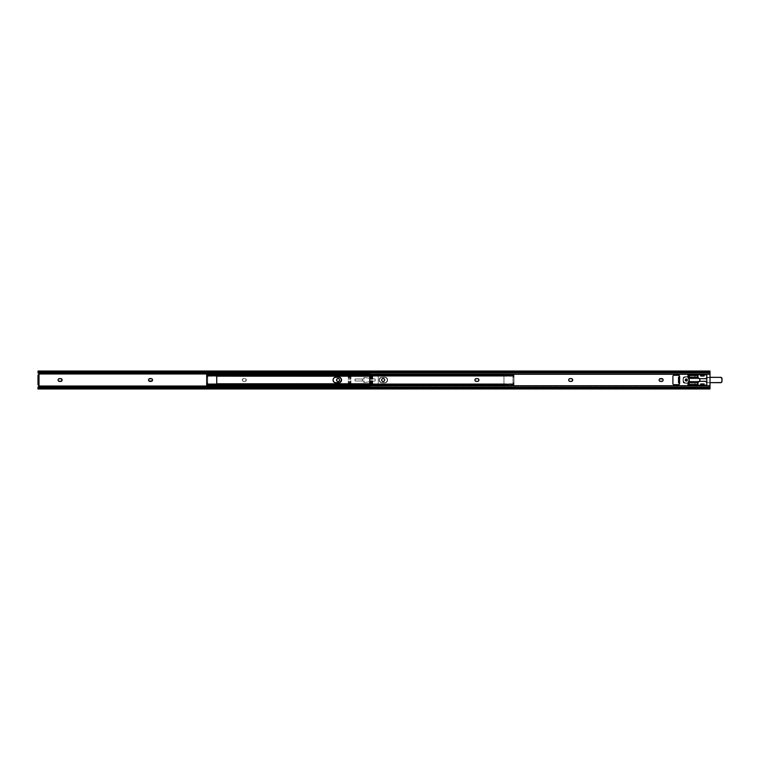 <?xml version="1.0" encoding="UTF-8"?>
<svg xmlns="http://www.w3.org/2000/svg" width="760" height="760" viewBox="0 0 760 760"><rect width="100%" height="100%" fill="white"/><g stroke="black" fill="none" stroke-linecap="round" stroke-linejoin="round"><path stroke-width="0.57" stroke-dasharray="3.8 2.85" d="M350.93 376.684L348.251 376.684L348.251 377.235L350.93 377.235L350.93 379.164L348.251 379.164L348.251 375.582L350.93 375.582L348.251 375.582L348.251 376.684L350.93 376.684L348.251 376.903L350.93 376.903L348.251 377.14L350.93 377.235L348.251 377.235L348.251 379.164L350.93 379.164L350.93 377.729L348.251 377.729L350.93 377.729L350.93 377.235L350.93 379.164L350.93 377.634L348.251 377.634L350.93 377.634L350.93 375.582L350.93 376.684M348.251 382.764L350.93 382.859L348.251 382.764L350.93 382.764L350.93 382.27L348.251 382.27L348.251 384.417L348.251 380.836L350.93 380.836L350.93 384.417L348.251 384.417L350.93 384.417L350.93 383.315L348.251 383.315L350.93 383.315L350.93 382.764L348.251 382.764L350.93 382.764L348.251 382.669L350.93 382.669L348.251 382.669L348.251 380.836L348.251 382.27L350.93 382.27L350.93 380.836L348.251 380.836L348.251 383.068L350.93 383.097L348.251 382.764M338.361 378.518L336.68 379.42A1.51 1.51 0 0 0 336.68 379.43L336.566 380A1.51 1.51 0 0 0 336.566 380L337.231 381.254L338.647 381.397L339.463 380.579L339.321 379.164A1.51 1.51 0 0 0 339.321 379.154L338.647 378.603M148.751 380.779L148.931 380.998A1.406 1.406 0 0 0 148.931 380.998L149.141 381.168A1.406 1.406 0 0 0 149.15 381.168L151.915 381.168L152.513 380.276L152.123 379.002L149.387 378.698L148.542 379.724L148.751 380.779M58.092 380A1.406 1.406 0 0 0 58.092 380.009L58.966 381.301A1.406 1.406 0 0 0 58.966 381.301L59.223 381.377A1.406 1.406 0 0 0 59.233 381.377L61.703 380.998L61.703 379.002L59.223 378.623L58.092 380A1.406 1.406 0 0 0 58.092 380M242.288 380A1.406 1.406 0 0 0 243.694 381.406A1.406 1.406 0 0 1 242.288 380L243.694 381.406L245.442 381.301L246.306 380L244.9 378.594L243.162 378.698L242.288 380L243.162 378.698L245.442 378.698L246.306 380L245.442 381.301L243.162 381.301L242.288 380A1.406 1.406 0 0 1 243.694 378.594A1.406 1.406 0 0 0 242.288 380M39.178 386.004L39.206 374.272L378.262 374.272L378.262 385.728L39.206 385.728L378.262 385.728L378.262 387.144L38 387.144L38.893 386.46M350.93 375.962L348.251 375.962L348.251 378.603L350.93 378.603L350.93 375.962L350.93 378.603L350.93 375.962L348.251 375.962L348.251 379.164L348.251 375.582L348.251 376.931L348.251 375.962L348.251 376.903L350.93 376.903L350.93 375.962M375.136 378.993L363.859 377.454L364.163 378.993L355.043 378.993L355.043 381.007L364.163 381.007L363.859 382.546L375.136 381.007L375.136 378.993L375.136 381.007L363.859 382.546L364.202 381.016L355.043 381.007L355.043 378.993L364.163 378.993L363.859 377.454L375.136 378.993L363.859 377.454L375.136 378.993L375.136 381.007L363.859 382.546L375.136 381.007L369.977 381.71L369.977 378.29L375.136 378.993L369.977 378.29L375.136 378.993L375.136 381.007L363.859 382.546L364.24 381.102L363.859 382.546L375.136 381.007L369.977 381.71L369.977 378.29L363.859 377.454L364.163 378.993L355.043 378.993L364.163 378.993L363.859 377.454L375.136 378.993M348.251 381.491L348.251 384.066L350.93 384.066L350.93 381.491L348.251 381.491L348.251 384.417L348.251 381.491L348.251 382.365L350.93 382.365L350.93 380.836L350.93 384.417L350.93 381.491L350.93 382.365L350.93 381.491L348.251 381.491M38.332 375.079L39.007 375.079L39.007 384.921L38.019 384.921L38 375.079L39.007 375.079L39.007 384.921L38 384.921L38.332 375.079M38 387.391L378.262 387.144L378.262 388.977L377.207 387.894L370.034 387.438L709.736 387.438L710.011 387.97L710.011 387.391L369.749 387.391L369.749 386.137L378.262 386.137L378.262 373.863L369.749 373.863L378.262 373.863L378.262 372.609L38.342 372.609L378.262 372.609L378.262 386.137L369.749 386.137L369.749 384.417L372.428 384.417L372.428 380.836L369.749 380.836L369.749 379.164L372.428 379.164L372.428 375.582L369.749 375.582L369.749 373.863L710.011 373.863L710.011 386.137L369.749 386.137L710.011 386.137L710.011 387.391L369.749 387.391L369.749 372.609L710.011 372.609L710.011 372.029L709.736 372.562L371.089 372.894L369.749 371.022L378.262 371.022L378.262 371.934L38 371.934L38 371.022L38 371.934L378.262 371.934L378.262 374.272L39.206 374.272M364.202 381.016L355.043 381.007L364.163 381.007L363.859 382.546L364.163 381.007L355.043 381.007L364.163 381.007L363.859 382.546L369.977 381.71L369.977 378.29L363.859 377.454L364.163 378.993L362.416 378.993L364.163 378.993L363.859 377.454L364.163 378.993L355.043 378.993L362.416 378.993L362.416 381.007L364.249 381.073L363.859 382.546L369.977 381.71L369.977 378.29L363.859 377.454L364.249 378.926L362.416 378.993L362.416 381.007L364.163 381.007M38 387.704L378.262 387.97L377.976 387.438L38.275 387.438L377.976 387.438A1.339 0.864 180 0 0 376.922 387.106L369.749 387.106L378.166 387.657M38 388.065L378.262 388.065L38 388.065L38 388.977L38 387.068L38.798 386.536M39.017 373.663L38 372.856L378.262 372.856L38 372.856L38 371.934M378.262 388.977L369.749 388.977L369.749 387.391L369.749 387.97L376.922 387.875A1.339 0.864 0 0 1 377.929 388.17L369.749 388.17L377.929 388.17L378.262 388.977L378.262 386.118L378.262 387.97M376.922 387.875L376.922 387.106L376.922 387.875M378.262 387.894L378.262 388.692L378.262 387.391L38.342 387.391L378.262 387.391L378.262 371.022M38.275 372.562L377.976 372.562L378.262 372.029L378.262 372.609L378.262 371.308L378.072 372.457L376.922 372.894L369.749 372.894L376.922 372.894L376.922 372.124L369.749 372.124L377.929 371.83L369.749 371.83L377.929 371.83L378.262 371.308L377.929 371.83A1.339 0.864 180 0 1 376.922 372.124L376.922 372.894A1.339 0.864 0 0 0 377.976 372.562L38.275 372.562M378.262 372.029L38 372.295M38.893 373.54L38 372.609M38.684 375.003L38.684 384.997M244.9 381.406A1.406 1.406 0 0 0 246.306 380A1.406 1.406 0 0 0 244.9 378.594A1.406 1.406 0 0 1 246.306 380A1.406 1.406 0 0 1 244.9 381.406L243.694 381.406L244.9 381.406M243.694 378.594L244.9 378.594L243.694 378.594M59.498 381.406L60.705 381.406A1.406 1.406 0 0 0 61.246 381.301M59.498 378.594L60.705 378.594M151.126 381.406L149.919 381.406M151.126 378.594L149.919 378.594A1.406 1.406 0 0 0 149.387 378.698M148.627 379.459A1.406 1.406 0 0 0 148.513 380M362.416 378.993L355.043 378.993L355.043 381.007L362.416 381.007L362.416 378.993L362.416 381.007L355.043 381.007L355.043 378.993L362.416 378.993M350.93 383.097L348.251 383.097L348.251 384.066L350.93 384.066L350.93 383.097M350.93 377.634L348.251 377.634L348.251 378.603L350.93 378.603L350.93 377.634M379.126 380A2.85 2.85 0 0 0 381.976 382.85A2.85 2.85 0 0 1 379.126 380L379.962 382.014L381.976 382.85L385.88 382.631L387.638 380L386.802 377.986L384.788 377.15L380.883 377.368L379.126 380L380.883 377.368L385.88 377.368L387.638 380L385.88 382.631L380.883 382.631L379.126 380A2.85 2.85 0 0 1 381.976 377.15A2.85 2.85 0 0 0 379.126 380L380.883 377.368L384.788 377.15A2.85 2.85 0 0 1 387.638 380A2.85 2.85 0 0 1 384.788 382.85A2.85 2.85 0 0 0 387.638 380A2.85 2.85 0 0 0 384.788 377.15L381.976 377.15L385.88 377.368L387.638 380A2.85 2.85 0 0 1 384.788 382.85L381.976 382.85L384.788 382.85A2.85 2.85 0 0 0 387.638 380L386.802 382.014L384.788 382.85L380.883 382.631L379.126 380L380.883 382.631L385.88 382.631L387.638 380L385.88 377.368L380.883 377.368L379.126 380M335.891 377.15L339.264 377.207L340.717 377.986L341.553 380L340.717 382.014L339.264 382.793L335.891 382.85L339.796 382.631L341.553 380L339.796 377.368L335.891 377.15A2.85 2.85 0 0 0 333.051 380A2.85 2.85 0 0 0 335.891 382.85A2.85 2.85 0 0 1 333.051 380L333.877 382.014L335.341 382.793L333.877 382.014L333.051 380A2.85 2.85 0 0 1 335.891 377.15L333.877 377.986L333.099 379.449L333.877 377.986L335.341 377.207M206.691 385.329L503.947 385.159L208.031 385.291L502.607 384.873L207.508 384.636L503.13 384.636L207.508 384.636L206.71 383.885L503.928 383.885L206.691 383.781L206.691 384.389L503.947 384.389L503.947 383.781L502.607 385.291L208.031 385.291L206.691 384.788L503.947 385.424L503.947 384.303L206.691 384.303L503.947 384.417L503.947 375.697L503.947 384.303L206.691 384.303L207.698 383.847L207.698 376.152L206.691 375.697L503.947 375.697L206.691 375.611L206.691 376.219L503.928 376.115L206.71 376.115L207.508 375.364L503.13 375.364L207.508 375.364L502.607 375.126L208.031 374.709L502.607 374.709L503.947 375.212L206.691 374.841L502.607 374.709L503.947 376.219L503.947 375.611L206.691 375.697L503.947 375.697L216.733 375.697L503.947 375.697L503.947 374.575L206.691 374.575L503.947 374.585M206.71 384.788L206.71 375.212M503.947 384.303L216.733 384.303L503.947 384.303L503.947 385.415L503.947 375.697L503.947 384.303M335.891 382.85L335.341 382.793M206.691 385.159L206.691 383.781L208.031 385.291L206.691 384.788L503.947 384.778L502.607 385.291L503.947 383.828L503.947 384.788M503.947 375.212L503.947 376.219L502.607 374.709L503.947 375.108L503.947 376.133L503.947 375.212L206.691 375.221L208.031 374.709L206.691 376.219L206.691 374.841M341.069 381.577L341.335 381.092A2.85 2.85 0 0 0 341.335 381.083L341.553 380A2.85 2.85 0 0 0 341.553 379.99L341.497 379.449M206.691 383.847L207.698 383.458L206.691 383.847M207.698 383.458L206.691 383.458L207.698 383.125L207.698 376.152L207.698 377.302L206.691 377.302L206.691 382.698L207.698 383.125L206.691 383.125L207.698 382.878L206.691 382.878L207.698 382.698L207.698 377.302L206.691 377.302L207.698 377.122L206.691 377.122L207.698 376.874L206.691 376.542L207.698 376.542L206.691 376.152L207.698 376.152L207.698 383.458M216.733 376.219L216.733 375.611L513.997 375.611L513.997 384.303L216.733 384.303L216.733 385.415L216.733 384.303L513.997 384.303L513.997 383.781L512.658 385.291L369.749 384.873L513.181 384.636L369.749 384.636L513.181 384.636L513.969 383.885L369.749 383.885L513.969 383.885L513.997 374.67L217.398 374.841L513.997 374.575L513.997 375.697L216.733 375.697L216.733 374.575L216.733 375.697L513.997 375.611L513.997 376.219L512.658 374.709L369.749 375.126L513.181 375.364L369.749 375.364L513.181 375.364L513.969 376.115L369.749 376.115L513.997 376.171L216.733 375.697L513.997 375.697L216.733 375.697L216.733 384.303L513.997 384.303L512.99 383.847L512.99 376.152L513.997 375.697L513.997 384.417L216.733 384.417L513.997 384.303L513.997 385.424L217.398 385.159L513.997 384.892L513.997 385.415L513.997 383.781L513.997 384.389L216.733 384.389L216.733 383.781M513.969 375.212L513.997 376.219L513.997 375.212L216.743 375.221M513.969 384.788L513.997 383.828L513.997 384.902L216.743 384.778M216.733 383.866L216.733 376.133M334.808 377.368L334.315 377.634M333.526 378.423L333.26 378.908A2.85 2.85 0 0 0 333.26 378.917M333.526 381.577L334.808 382.631M338.703 382.85L339.796 382.631M341.069 378.423L339.264 377.207M381.976 382.85A2.85 2.85 0 0 1 379.126 380A2.85 2.85 0 0 1 381.976 377.15A2.85 2.85 0 0 0 379.126 380A2.85 2.85 0 0 0 381.976 382.85L384.788 382.85L381.976 382.85M384.788 377.15A2.85 2.85 0 0 1 387.638 380A2.85 2.85 0 0 0 384.788 377.15L381.976 377.15L384.788 377.15M513.997 383.847L512.99 383.458L513.997 383.847M512.99 383.458L513.997 383.458L512.99 383.125L512.99 376.152L512.99 377.302L513.997 377.302L513.997 382.698L512.99 383.125L513.997 383.125L512.99 382.878L513.997 382.878L512.99 382.698L512.99 377.302L513.997 377.302L512.99 377.122L513.997 377.122L512.99 376.874L513.997 376.542L512.99 376.542L513.997 376.152L512.99 376.152L512.99 383.458M685.444 380A0.855 0.855 0 0 0 686.299 380.855A0.855 0.855 0 0 0 687.154 380L686.299 379.145L685.444 380L686.299 380.855L687.154 380A0.855 0.855 0 0 0 686.299 379.145A0.855 0.855 0 0 0 685.444 380M381.644 380L381.757 380.579A1.51 1.51 0 0 0 381.757 380.579L383.144 381.51A1.51 1.51 0 0 0 383.154 381.51M384.209 381.073A1.51 1.51 0 0 0 384.218 381.064L384.626 380.294M663.014 379.459L661.989 378.623L659.727 378.831M478.819 379.459L477.793 378.623L475.532 378.831M475.019 379.459L475.323 379.002A1.406 1.406 0 0 0 474.914 380L474.933 379.724M572.593 379.459L571.833 378.698L569.819 378.623A1.406 1.406 0 0 0 569.81 378.623L568.793 379.459M384.398 379.164A1.51 1.51 0 0 1 384.626 379.705L383.144 378.49A1.51 1.51 0 0 0 383.144 378.49M382.574 378.603L381.672 379.705M383.724 381.397L384.218 381.064M659.214 380.541L660.24 381.377L662.501 381.168M663.1 380.285A1.406 1.406 0 0 0 663.1 380.266L663.1 379.724A1.406 1.406 0 0 0 663.1 379.715M477.793 381.377A1.406 1.406 0 0 0 477.802 381.377L478.306 381.168M475.019 380.541L477.527 381.406L476.32 381.406M571.292 381.406L572.081 381.168M568.708 379.724L568.708 380.276M568.793 380.541L569.819 381.377A1.406 1.406 0 0 0 569.819 381.377M687.971 376.789L687.971 375.307L689.178 380L688.009 382.859L688.389 385.31L704.13 384.816M704.168 384.949L706.125 385.358L706.781 384.816M706.8 375.307L706.8 384.693L706.686 374.937L700.767 375.307M700.72 375.05L688.645 374.642L687.99 375.183A0.674 0.674 0 0 1 687.99 375.174M678.794 384.674A1.007 1.007 0 0 0 678.794 384.665L679.582 383.876M679.601 383.211L678.528 382.85L679.867 382.85L679.867 377.15L678.528 377.15L679.573 376.912M679.582 376.124L678.794 375.326A1.007 1.007 0 0 0 678.794 375.326M678.594 375.307L673.911 375.307L678.594 375.307M673.711 375.326L672.923 376.124M672.98 375.934A1.007 1.007 0 0 0 672.904 376.314L672.904 383.686A1.007 1.007 0 0 0 672.98 384.066L673.711 384.674M673.911 384.693L678.594 384.693L673.911 384.693M369.749 388.977L371.089 387.875L708.672 387.875L371.089 387.875L371.089 387.106L708.672 387.106L370.034 387.438L708.672 387.106L708.672 387.875L710.011 388.692L710.011 371.022L709.678 371.83L370.082 371.83A1.339 0.864 180 0 0 371.089 372.124L708.672 372.124L371.089 372.124L371.089 372.894L708.672 372.894L371.089 372.894A1.339 0.864 0 0 1 370.034 372.562L369.749 372.029L369.749 372.609L710.011 372.609L710.011 373.863L369.749 373.863L369.749 371.022M709.916 372.343L709.736 372.562A1.339 0.864 0 0 1 708.672 372.894L708.672 372.124A1.339 0.864 180 0 0 709.678 371.83L708.672 372.124L708.672 372.894L370.034 372.562L369.835 371.555M369.844 387.657L370.034 387.438A1.339 0.864 180 0 1 371.089 387.106L371.089 387.875A1.339 0.864 0 0 0 370.082 388.17L709.678 388.17A1.339 0.864 0 0 0 708.672 387.875L708.672 387.106A1.339 0.864 180 0 1 709.736 387.438L709.925 388.445M369.749 387.894L369.835 388.445M710.011 372.096L709.925 371.555M571.292 378.594L570.086 378.594M478.695 380.779A1.406 1.406 0 0 0 478.904 380.276M478.904 379.724A1.406 1.406 0 0 0 478.695 379.221M477.527 378.594L476.32 378.594M661.722 381.406L660.516 381.406M661.722 378.594L660.516 378.594M369.749 376.684L369.749 375.582L372.428 375.582L372.428 376.684L369.749 376.684L372.428 376.684L372.428 379.164L369.749 379.164L369.749 377.729L372.428 377.729L369.749 377.729L369.749 376.684M372.428 374.927L372.428 375.516M369.749 384.417L369.749 383.315L372.428 383.315L372.428 384.417L369.749 384.417M372.428 383.315L369.749 383.315L369.749 382.27L372.428 382.27L372.428 384.417L372.428 380.836L372.428 382.27L369.749 382.27L369.749 380.836L372.428 380.836L372.428 383.315M372.428 384.484L372.428 381.501M372.428 385.073L372.428 381.064M706.125 374.642L704.786 374.642M704.121 376.048L703.779 375.041L704.121 376.048L700.767 376.048L700.767 375.041L704.121 375.041L700.767 375.041L703.779 375.041L703.779 376.048L701.1 376.048L701.1 375.041L700.767 376.048M700.093 374.642L688.645 374.642M688.475 381.89A2.878 2.878 0 0 0 688.475 378.109M687.971 383.211L687.971 384.693M688.645 385.358L700.093 385.358A0.674 0.674 0 0 0 700.102 385.358M700.767 383.952L701.1 384.959L700.767 383.952L704.121 383.952L704.121 384.959L700.767 384.959L704.121 384.959L701.1 384.959L701.1 383.952L703.779 383.952L703.779 384.959L704.121 383.952M704.786 385.358L706.125 385.358M678.528 382.85L678.528 382.185L679.535 382.185L679.535 382.85L678.528 382.85L678.528 377.15L679.867 377.15L678.528 377.15L679.535 377.15L679.535 382.84L678.528 382.85L679.867 382.85L679.535 377.15L679.535 382.185L678.528 382.185L678.528 377.815L679.535 377.815L678.528 377.815L678.528 377.15M678.756 377.14L679.278 377.122M672.904 376.314L672.904 383.686M679.278 382.878L678.756 382.859M679.867 377.15L679.535 382.85L679.867 377.15M684.959 380A1.339 1.339 0 0 0 686.299 381.339A1.339 1.339 0 0 0 687.639 380A1.339 1.339 0 0 1 686.299 381.339A1.339 1.339 0 0 1 684.959 380L686.299 381.339L687.639 380L686.299 378.66L685.188 379.259L685.064 380.513L686.042 381.311L687.249 380.95L687.61 379.734L686.812 378.765L685.558 378.888L684.959 380A1.339 1.339 0 0 1 686.299 378.66A1.339 1.339 0 0 1 687.639 380A1.339 1.339 0 0 0 686.299 378.66A1.339 1.339 0 0 0 684.959 380L686.299 381.339A1.339 1.339 0 0 1 684.959 380A1.339 1.339 0 0 1 686.299 378.66A1.339 1.339 0 0 0 684.959 380A1.339 1.339 0 0 0 686.299 381.339L687.534 380.513L687.249 379.05L685.786 378.765L684.988 379.734L685.349 380.95L686.812 381.235L687.639 380L687.04 378.888L685.786 378.765L684.959 380M698.174 381.985A2.014 2.014 0 0 0 698.525 381.909L697.908 382.204M697.908 377.796L698.848 378.233M699.153 378.433L699.865 380.361L698.525 381.909M697.889 382.318L688.883 382.27A3.353 3.353 0 0 1 691.192 381.339L699.38 381.339L691.192 381.339A3.353 3.353 0 0 0 688.55 382.631L684.228 383.125L683.173 382.071L683.544 377.245L687.306 376.856L687.971 377.501A0.674 0.674 0 0 0 687.306 376.856L687.971 377.501A0.674 0.674 0 0 0 687.306 376.856L684.494 376.856A1.339 1.339 0 0 0 683.154 378.195L684.228 376.874L687.486 376.884L691.192 378.698L705.251 378.66A1.339 1.339 0 0 0 706.41 377.986A1.339 1.339 0 0 1 707.579 377.321L721.164 377.454L721.962 378.66L721.943 381.596L721.164 382.546M688.066 382.983L684.494 383.116L687.306 383.144A0.674 0.674 0 0 0 687.971 382.498L687.306 383.144A0.674 0.674 0 0 0 687.971 382.498L687.306 383.144L683.544 382.755L683.154 378.195L683.154 381.805A1.339 1.339 0 0 0 684.494 383.144L687.306 383.144L684.494 383.144A1.339 1.339 0 0 1 683.154 381.805L683.154 378.195A1.339 1.339 0 0 1 684.494 376.856L688.066 377.017M688.769 377.796L697.889 377.682M695.172 384.522L688.978 384.522L688.978 383.183L697.87 383.183L688.978 383.183L694.839 383.183L694.839 384.522L689.653 384.522L689.653 383.183L689.653 384.522L688.978 384.522L688.978 383.183L697.889 383.183L697.889 384.522L695.172 384.522L697.214 384.522L697.214 383.183L695.172 383.183L695.172 384.522L694.839 383.183L695.172 384.522M688.978 376.817L688.978 377.492L697.889 377.492L697.889 376.817L688.978 376.817L688.978 375.478L689.653 375.478L689.653 376.817L694.839 376.817L694.839 375.478L689.653 375.478L689.653 376.817L688.978 376.817L688.978 375.478L697.889 375.478L697.889 376.817L688.978 376.817L697.889 376.817L697.214 376.817L697.214 375.478L695.172 375.478L695.172 376.817L697.214 376.817L697.214 375.478L697.889 375.478M694.839 375.478L695.172 376.817L694.839 375.478M697.889 384.522L697.214 384.522L697.889 382.508L688.978 382.508L688.978 383.183M705.945 378.508L707.237 377.397L710.011 377.359L707.579 377.321A1.339 1.339 0 0 0 706.41 377.986L706.41 377.986A1.339 1.339 0 0 1 705.251 378.66L691.192 378.66A3.353 3.353 0 0 1 688.873 377.729A3.353 3.353 0 0 0 691.192 378.66L705.251 378.66L691.192 378.698A3.382 3.382 0 0 1 688.522 377.387L691.192 378.698A3.382 3.382 0 0 1 688.845 377.758M720.917 382.622L707.579 382.641L706.23 381.71M705.251 381.301L705.251 381.339A1.339 1.339 0 0 1 706.41 382.014L706.448 381.995A1.302 1.302 0 0 0 707.579 382.641L720.66 382.679L707.579 382.641A1.339 1.339 0 0 1 706.41 382.014A1.339 1.339 0 0 0 705.251 381.339L691.192 381.301L688.522 382.612A3.382 3.382 0 0 1 691.192 381.301L688.55 382.631A1.339 1.339 0 0 1 687.486 383.144A1.339 1.339 0 0 0 688.55 382.631A3.353 3.353 0 0 1 691.192 381.339L705.251 381.301A1.377 1.377 0 0 1 706.448 381.995L706.41 382.014A1.339 1.339 0 0 0 707.579 382.679L706.648 382.261M687.981 383.021A1.302 1.302 0 0 1 687.486 383.116L687.486 383.144A1.339 1.339 0 0 0 687.981 383.059A1.339 1.339 0 0 1 687.486 383.144L684.494 383.144L683.288 382.308L683.211 377.938L684.494 376.884A1.339 1.339 0 0 0 683.154 378.195L683.154 381.805A1.339 1.339 0 0 0 684.494 383.144L683.211 382.062L683.288 377.691L684.237 376.912L687.486 376.856L684.494 376.884A1.302 1.302 0 0 0 683.183 378.195L683.183 381.805A1.302 1.302 0 0 0 684.494 383.116L687.486 383.144L684.494 383.144A1.339 1.339 0 0 1 683.154 381.805L683.154 378.195A1.339 1.339 0 0 1 684.494 376.856L687.486 376.856A1.339 1.339 0 0 1 687.981 376.941A1.339 1.339 0 0 0 687.486 376.856L684.494 376.856A1.339 1.339 0 0 0 683.154 378.195L683.154 378.195A1.339 1.339 0 0 1 684.494 376.856L687.486 376.856A1.339 1.339 0 0 1 688.55 377.368A1.339 1.339 0 0 0 687.486 376.856L684.494 376.884A1.302 1.302 0 0 0 683.183 378.195L683.154 381.805A1.339 1.339 0 0 0 684.494 383.144L687.486 383.116A1.302 1.302 0 0 0 688.522 382.612M706.648 377.739L720.66 377.321A1.339 1.339 0 0 1 722 378.66A1.339 1.339 0 0 0 720.66 377.321L707.579 377.359L720.66 377.359A1.302 1.302 0 0 1 721.962 378.66L722 381.339A1.339 1.339 0 0 1 720.66 382.679A1.339 1.339 0 0 0 722 381.339L722 378.66L721.962 381.339A1.302 1.302 0 0 1 720.66 382.641L707.579 382.679A1.339 1.339 0 0 1 706.8 382.432A1.339 1.339 0 0 0 707.579 382.679L707.579 382.641A1.302 1.302 0 0 1 706.8 382.384M688.845 382.242A3.382 3.382 0 0 1 691.192 381.301L705.251 381.339L691.192 381.339A3.353 3.353 0 0 0 688.873 382.27M688.522 377.387L688.55 377.368A3.353 3.353 0 0 0 691.192 378.66L699.38 378.66L691.192 378.66A3.353 3.353 0 0 1 688.55 377.368L688.522 377.387A1.302 1.302 0 0 0 687.486 376.884L687.486 376.884A1.302 1.302 0 0 1 687.981 376.979M706.8 377.615A1.302 1.302 0 0 1 707.579 377.359L710.011 377.359L707.579 377.359A1.339 1.339 0 0 0 706.8 377.568A1.339 1.339 0 0 1 707.579 377.321L707.579 377.359A1.302 1.302 0 0 0 706.448 378.005A1.377 1.377 0 0 1 705.251 378.698M686.299 381.339A1.339 1.339 0 0 0 687.639 380A1.339 1.339 0 0 0 686.299 378.66A1.339 1.339 0 0 1 687.639 380A1.339 1.339 0 0 1 686.299 381.339M684.494 383.116L684.494 383.144A1.339 1.339 0 0 1 683.154 381.805L683.183 381.805A1.302 1.302 0 0 0 684.494 383.116L687.486 383.144L684.494 383.116M710.011 382.641L707.579 382.641L710.011 382.679M687.61 380A1.302 1.302 0 0 0 686.299 378.698A1.302 1.302 0 0 0 684.997 380A1.302 1.302 0 0 1 686.299 378.698A1.302 1.302 0 0 1 687.61 380L686.299 381.301L684.997 380L686.299 378.698L687.61 380A1.302 1.302 0 0 1 686.299 381.301A1.302 1.302 0 0 1 684.997 380A1.302 1.302 0 0 0 686.299 381.301A1.302 1.302 0 0 0 687.61 380L686.299 378.698L684.997 380L686.299 381.301L687.61 380M689.653 380A3.353 3.353 0 0 0 686.299 376.647A3.353 3.353 0 0 0 682.955 380A3.353 3.353 0 0 1 686.299 376.647A3.353 3.353 0 0 1 689.653 380A3.353 3.353 0 0 1 686.299 383.353A3.353 3.353 0 0 1 682.955 380A3.353 3.353 0 0 0 686.299 383.353A3.353 3.353 0 0 0 689.653 380L688.664 377.634L686.299 376.647L683.933 377.634L682.955 380L683.933 382.365L686.299 383.353L689.082 381.862L689.396 378.717L686.954 376.713L683.933 377.634L683.012 380.655L685.017 383.097L688.161 382.784L689.653 380M503.947 376.219L206.691 376.219M503.947 375.582L206.691 375.582M503.947 384.417L206.691 384.417M503.947 383.781L206.691 383.781M206.691 385.424L503.947 385.424M513.997 374.575L369.749 374.575M369.749 376.219L513.997 376.219M216.733 375.582L513.997 375.582M216.733 384.417L513.997 384.417M369.749 383.781L513.997 383.781M513.997 385.424L369.749 385.424M710.011 372.029L369.749 372.029M369.749 387.97L710.011 387.97"/><path stroke-width="1.14" d="M339.549 379.705L339.577 380A1.51 1.51 0 0 0 336.594 379.705A1.51 1.51 0 0 0 336.566 379.99A1.51 1.51 0 0 1 338.067 378.49A1.51 1.51 0 0 1 339.577 380L339.549 380.294M148.542 380.276L148.513 380A1.406 1.406 0 0 0 149.919 381.406A1.406 1.406 0 0 1 148.513 380L148.751 379.221A1.406 1.406 0 0 0 148.627 379.459M58.33 380.779L58.092 380A1.406 1.406 0 0 0 59.498 381.406A1.406 1.406 0 0 1 58.092 380L58.092 380A1.406 1.406 0 0 1 59.498 378.594L61.484 378.831L62.006 380.541L60.98 381.377L58.511 380.998M38.893 386.46L39.14 385.462L38.332 384.921L39.13 386.137L369.749 386.137L39.13 386.137L38 387.068L38 388.977L38.066 387.695L39.339 387.106L39.339 387.875L38.086 388.445L369.749 388.17L38.332 388.17A1.339 0.864 0 0 1 39.339 387.875L369.749 387.875L39.339 387.875L39.339 387.106L369.749 387.106L39.339 387.106A1.339 0.864 180 0 0 38.275 387.438L38 387.894M39.007 385.234A0.874 0.874 0 0 1 39.206 385.728L38.684 384.997M38.599 375.031L38.978 373.616L39.159 374.49L38.332 375.079L39.206 374.272A0.874 0.874 0 0 1 39.007 374.765L38.684 375.003M337.497 378.603L338.361 378.518M337.231 381.254L336.566 380L337.231 378.746M338.647 381.397L338.067 381.51M151.667 378.698L152.513 379.724L152.123 380.998L148.931 380.998M149.387 378.698A1.406 1.406 0 0 0 148.931 379.002L148.751 379.221A1.406 1.406 0 0 1 148.922 379.012L151.401 378.623M58.511 379.002L59.498 378.594A1.406 1.406 0 0 0 58.092 379.99M38 371.022L369.749 371.022L369.749 372.856L710.011 372.856L710.011 371.934L369.749 371.934L369.749 373.882L39.13 373.863L369.749 373.863L369.749 374.927L372.428 374.927L372.428 378.936L369.749 378.936L369.749 381.064L372.428 381.064L372.428 385.073L369.749 385.073L369.749 387.144L710.011 387.144L710.011 385.728L369.749 385.728L710.011 385.728L710.011 374.272L369.749 374.272L710.011 374.272L710.011 372.856L38.275 372.562A1.339 0.864 0 0 0 39.339 372.894L369.749 372.894L369.749 376.086L216.761 376.115L369.749 376.115L369.749 383.914L216.761 383.885L369.749 383.885L369.749 388.977L38 388.977M339.463 380.579L339.321 380.836A1.51 1.51 0 0 0 339.577 380A1.51 1.51 0 0 1 338.067 381.51A1.51 1.51 0 0 1 336.566 380A1.51 1.51 0 0 0 339.321 380.845M58.121 379.724L58.33 379.221M38 388.065L38 387.391L38.722 387.97M38 375.079L38 384.921L39.007 384.921L39.007 375.079L38 375.079L38 376.418L39.007 376.418L39.007 383.581L38 383.581L38 376.418L39.007 376.418L39.007 375.079L38 375.079M38.38 373.188L39.13 373.863A0.874 0.874 0 0 1 38.332 375.079M39.206 374.224L39.017 373.663M38.095 372.343L38.798 373.464M38 372.932L38 372.029L38.722 372.029M369.749 372.124L39.339 372.124L39.339 372.894L39.339 372.124L369.749 372.124M38.332 371.83L39.339 372.124A1.339 0.864 180 0 1 38.332 371.83L369.749 371.83L38.332 371.83M38 372.609L38 371.934M38.541 384.949L38.332 384.921A0.874 0.874 0 0 1 39.13 386.137L39.188 385.966M38 383.581L38 384.921L39.007 384.921L39.007 383.581L38 383.581M61.493 381.168A1.406 1.406 0 0 0 61.493 378.831M61.484 378.831A1.406 1.406 0 0 0 60.705 378.594A1.406 1.406 0 0 1 62.111 380A1.406 1.406 0 0 1 60.705 381.406L59.498 381.406M59.498 378.594L60.705 378.594M151.126 381.406A1.406 1.406 0 0 0 152.532 380.009A1.406 1.406 0 0 0 151.126 378.594A1.406 1.406 0 0 1 152.532 380A1.406 1.406 0 0 1 151.126 381.406L149.919 381.406M148.513 380A1.406 1.406 0 0 1 149.919 378.594L151.126 378.594M206.691 374.841L206.691 375.697L216.733 375.697L206.691 375.697L206.691 385.159M334.808 377.368L338.703 377.15A2.85 2.85 0 0 1 341.553 380A2.85 2.85 0 0 1 338.703 382.85A2.85 2.85 0 0 0 341.335 378.917A2.85 2.85 0 0 0 338.703 377.15L340.717 377.986L341.553 380A2.85 2.85 0 0 1 338.703 382.85A2.85 2.85 0 0 0 341.553 380L339.796 382.631L334.808 382.631L333.26 381.092L333.099 379.449L333.877 377.986L335.341 377.207M216.733 384.303L206.691 384.303L216.733 384.303L216.733 375.697L216.733 384.303M206.691 374.68L206.691 385.32M216.733 374.841L217.55 374.784L216.733 374.841M216.733 376.171L216.733 375.212L216.733 376.171L218.072 374.709L369.749 374.709L218.072 374.709L369.749 375.126L217.55 375.364L369.749 375.364L217.55 375.364L216.733 376.171L369.749 376.219M333.099 380.551L333.26 381.092A2.85 2.85 0 0 0 335.891 382.85L334.315 382.365M338.703 382.85L335.891 382.85A2.85 2.85 0 0 1 333.051 380A2.85 2.85 0 0 1 335.891 377.15A2.85 2.85 0 0 0 333.051 379.99L333.26 378.908L333.051 380A2.85 2.85 0 0 0 333.26 381.083L333.526 381.577M216.733 383.828L217.55 384.636L369.749 384.636L217.55 384.636L369.749 384.873L218.072 385.291L369.749 385.291L218.072 385.291L216.733 383.828L216.733 384.788L218.072 385.291L216.733 385.159L216.733 383.781L369.749 383.781M334.315 377.634L333.526 378.423M339.796 382.631L341.069 381.577M341.497 379.449L341.069 378.423M339.264 377.207L338.703 377.15A2.85 2.85 0 0 1 341.553 380A2.85 2.85 0 0 0 338.703 377.15L335.891 377.15M687.154 380A0.855 0.855 0 0 1 686.299 380.855A0.855 0.855 0 0 1 685.444 380L686.299 379.145L687.154 380L686.299 380.855L685.444 380A0.855 0.855 0 0 1 686.299 379.145A0.855 0.855 0 0 1 687.154 380M384.626 380.294L384.218 381.064A1.51 1.51 0 0 0 384.655 380A1.51 1.51 0 0 1 383.144 381.51A1.51 1.51 0 0 1 381.644 380A1.51 1.51 0 0 0 384.209 381.073M659.214 379.459L659.347 379.221A1.406 1.406 0 0 0 659.11 380A1.406 1.406 0 0 1 660.516 378.594A1.406 1.406 0 0 0 659.347 379.212M475.532 378.831L477.527 378.594A1.406 1.406 0 0 1 478.933 380A1.406 1.406 0 0 1 477.527 381.406L476.32 381.406A1.406 1.406 0 0 1 474.914 380L474.914 380A1.406 1.406 0 0 1 476.32 378.594A1.406 1.406 0 0 0 475.323 379.002L475.019 379.459M568.708 380.276L568.679 380A1.406 1.406 0 0 1 570.086 378.594A1.406 1.406 0 0 0 568.679 380L568.708 379.724M382.08 381.064L381.644 380A1.51 1.51 0 0 1 383.144 378.49A1.51 1.51 0 0 1 384.655 380L384.655 380A1.51 1.51 0 0 0 384.626 379.705L384.398 379.164A1.51 1.51 0 0 0 384.218 378.936L384.398 379.164M384.209 378.926A1.51 1.51 0 0 0 383.154 378.49L383.439 378.518M662.501 381.168L660.24 381.377L659.214 380.541M663.014 380.541L662.711 380.998A1.406 1.406 0 0 0 663.128 380.009L663.1 380.276M663.1 379.724L663.128 380A1.406 1.406 0 0 0 662.72 379.012L663.014 379.459M659.727 378.831L662.711 379.002A1.406 1.406 0 0 0 661.722 378.594A1.406 1.406 0 0 1 663.128 380A1.406 1.406 0 0 1 661.722 381.406A1.406 1.406 0 0 0 662.711 380.998M659.129 379.724L659.129 380.276L659.129 379.724M478.306 381.168L477.793 381.377A1.406 1.406 0 0 0 478.695 380.779L478.515 380.998M478.819 380.541L478.819 379.459L478.695 380.779M572.081 381.168L570.086 381.406A1.406 1.406 0 0 1 568.679 380A1.406 1.406 0 0 0 569.306 381.168L568.793 380.541M572.593 380.541L572.593 379.459L572.289 380.998M569.306 378.831L571.567 378.623L572.593 379.459M704.13 384.816L700.653 385.063M687.99 384.826A0.674 0.674 0 0 0 688.645 385.358L700.093 385.358A0.674 0.674 0 0 0 700.767 384.693L704.207 385.026L704.121 383.952L704.121 384.693A0.674 0.674 0 0 0 704.311 385.159L704.786 385.358L704.311 385.159A0.674 0.674 0 0 0 704.786 385.358A0.674 0.674 0 0 1 704.207 385.026L704.121 383.952L700.767 383.952L700.682 385.026A0.674 0.674 0 0 1 700.093 385.358L688.512 385.349L687.971 384.693L688.265 382.185M706.781 384.816L704.786 385.358L706.125 385.358A0.674 0.674 0 0 0 706.676 385.063M688.104 377.492L687.971 375.307A0.674 0.674 0 0 1 687.99 375.183L688.645 374.642L700.093 374.642A0.674 0.674 0 0 1 700.682 374.974L700.767 376.048L700.568 374.841L704.225 374.937M679.307 384.398L678.794 384.674A1.007 1.007 0 0 1 678.594 384.693L673.911 384.693A1.007 1.007 0 0 1 672.904 383.686L672.904 376.314A1.007 1.007 0 0 1 673.911 375.307L678.594 375.307A1.007 1.007 0 0 1 679.601 376.314L679.601 383.686A1.007 1.007 0 0 1 678.594 384.693L673.911 384.693A1.007 1.007 0 0 1 673.35 384.522L672.923 383.876M679.402 377.093L678.528 377.15L678.528 382.85L679.402 382.907M673.198 375.601L673.711 375.326M678.756 377.14L679.601 376.314A1.007 1.007 0 0 0 678.794 375.335L679.582 376.124M673.711 384.674L673.35 384.522A1.007 1.007 0 0 1 672.98 384.066M706.676 374.937A0.674 0.674 0 0 0 706.125 374.642L704.786 374.642A0.674 0.674 0 0 0 704.121 375.307L704.207 374.974A0.674 0.674 0 0 1 704.786 374.642L706.781 375.183L706.8 384.693A0.674 0.674 0 0 1 706.125 385.358M688.475 378.109A2.878 2.878 0 0 0 688.465 378.109A2.014 2.014 0 0 1 687.971 376.789A2.014 2.014 0 0 0 688.465 378.109A2.878 2.878 0 0 1 688.465 381.89A2.878 2.878 0 0 0 688.475 381.89L689.178 380L688.256 377.815L688.978 377.492L697.917 377.824L699.409 378.689L699.894 380A2.014 2.014 0 0 1 698.174 381.985L697.889 384.522L697.917 382.175L688.769 382.204M381.672 379.705L382.08 378.936M478.695 379.221A1.406 1.406 0 0 0 477.527 378.594L478.819 379.459M474.933 379.724L474.914 380A1.406 1.406 0 0 0 476.32 381.406L475.019 380.541M569.819 381.377L569.306 381.168A1.406 1.406 0 0 0 570.086 381.406L571.292 381.406A1.406 1.406 0 0 0 572.698 380A1.406 1.406 0 0 0 571.292 378.594A1.406 1.406 0 0 1 572.698 380A1.406 1.406 0 0 1 571.292 381.406M710.011 371.022L369.749 371.022L369.749 371.934L710.011 371.934L710.011 371.022L710.011 387.144L369.749 387.144L369.749 388.065L710.011 388.065L369.749 388.065L369.749 388.977L710.011 388.977L710.011 387.144L710.011 388.977M370.082 371.83L709.678 371.83M709.678 388.17L370.082 388.17M570.086 378.594L571.292 378.594M476.32 381.406L477.527 381.406A1.406 1.406 0 0 0 477.793 381.377M478.904 380.276A1.406 1.406 0 0 0 478.904 379.724M476.32 378.594L477.527 378.594M660.516 378.594L661.722 378.594M659.347 380.788A1.406 1.406 0 0 0 660.516 381.406A1.406 1.406 0 0 1 659.11 380A1.406 1.406 0 0 0 659.338 380.779M661.722 381.406L660.516 381.406M383.144 378.49A1.51 1.51 0 0 0 381.644 380M372.428 375.516L372.428 374.927L369.749 374.927L369.749 376.903L372.428 376.903L369.749 376.903L372.428 377.14L369.749 377.14L369.749 377.634L372.428 377.634L369.749 377.634L369.749 378.936L372.428 378.499M372.428 377.33L369.749 377.33L372.428 377.33M372.428 381.501L369.749 381.064L369.749 382.365L372.428 382.365L369.749 382.365L372.428 382.669L369.749 382.669L372.428 383.097L369.749 383.097L369.749 385.073L372.428 385.073L372.428 384.484M372.428 382.859L369.749 382.859L372.428 382.859M372.428 381.064L372.428 385.073M372.428 374.927L372.428 378.936M706.125 374.642A0.674 0.674 0 0 1 706.8 375.307A0.674 0.674 0 0 0 706.686 374.946M700.767 375.307L700.767 376.048L704.121 376.048L704.207 374.974L700.767 375.307A0.674 0.674 0 0 0 700.093 374.642L688.645 374.642A0.674 0.674 0 0 0 687.99 375.174M687.971 376.789L687.971 375.307A0.674 0.674 0 0 1 688.645 374.642M687.971 383.211A2.014 2.014 0 0 1 688.465 381.89A2.014 2.014 0 0 0 687.971 383.211L687.971 384.693A0.674 0.674 0 0 0 687.99 384.816M688.645 385.358A0.674 0.674 0 0 1 687.971 384.693M700.767 384.693L700.767 383.952L700.767 384.693M706.686 385.054A0.674 0.674 0 0 0 706.8 384.693L706.8 375.307M678.794 375.326A1.007 1.007 0 0 0 678.594 375.307L673.911 375.307A1.007 1.007 0 0 0 673.075 375.753M672.904 383.686L672.904 376.314M678.794 384.665A1.007 1.007 0 0 0 679.601 383.686L678.756 382.859M704.121 383.952L700.767 383.952M700.767 376.048L704.121 376.048M678.528 382.85L678.528 377.15M679.601 383.211L679.573 376.912M698.525 381.909A2.014 2.014 0 0 0 699.894 380L699.409 381.311L697.908 382.204L688.645 382.175L688.978 384.522L697.889 384.522L697.889 382.318M688.769 377.796L688.265 377.815M697.917 377.824L697.889 375.478L688.978 375.478L688.645 377.824L697.917 377.824L697.889 375.478L698.06 377.976M697.889 377.682L698.174 378.014A2.014 2.014 0 0 1 699.894 380A2.014 2.014 0 0 0 698.525 378.09M688.978 383.183L688.978 384.522L697.889 384.522M697.889 375.478L688.978 375.478L688.978 376.817M687.781 376.922L688.55 377.368A1.339 1.339 0 0 0 687.981 376.941A1.339 1.339 0 0 1 688.55 377.368L688.522 377.387A3.382 3.382 0 0 0 688.845 377.758M705.945 378.508L705.251 378.66A1.339 1.339 0 0 0 706.41 377.986L706.41 377.986A1.339 1.339 0 0 1 706.8 377.568A1.339 1.339 0 0 0 706.41 377.986A1.339 1.339 0 0 1 705.251 378.66L699.418 378.698L705.612 378.651L706.923 377.53M721.867 378.157L721.943 381.596L721.164 382.546L710.011 382.641L720.66 382.679A1.339 1.339 0 0 0 722 381.339L722 378.66L721.962 381.339A1.302 1.302 0 0 1 720.66 382.641A1.339 1.339 0 0 0 722 381.339L722 378.66A1.339 1.339 0 0 0 720.66 377.321L721.943 378.404M706.923 382.47L705.612 381.349L699.418 381.301L705.251 381.339A1.339 1.339 0 0 1 706.41 382.014L705.251 381.301A1.377 1.377 0 0 1 706.448 381.995L706.41 382.014A1.339 1.339 0 0 0 706.8 382.432A1.339 1.339 0 0 1 706.41 382.014A1.339 1.339 0 0 0 705.251 381.339L705.251 381.301M688.845 382.242A3.382 3.382 0 0 0 688.522 382.612L688.066 382.983M710.011 377.359L720.66 377.359A1.339 1.339 0 0 1 722 378.66L721.962 378.66A1.302 1.302 0 0 0 720.66 377.359L710.011 377.321M699.38 381.339L705.251 381.339L699.38 381.339M688.55 382.631A3.353 3.353 0 0 1 688.873 382.27A3.353 3.353 0 0 0 688.55 382.631A1.339 1.339 0 0 1 687.981 383.059A1.339 1.339 0 0 0 688.55 382.631L688.55 382.631M705.251 378.66L699.38 378.66L705.251 378.66M688.522 382.612A1.302 1.302 0 0 1 687.981 383.021M705.251 378.698A1.377 1.377 0 0 0 706.448 378.005A1.302 1.302 0 0 1 706.8 377.615M687.981 376.979A1.302 1.302 0 0 1 688.522 377.387M369.749 374.575L216.733 374.575M369.749 385.424L216.733 385.424"/></g></svg>
